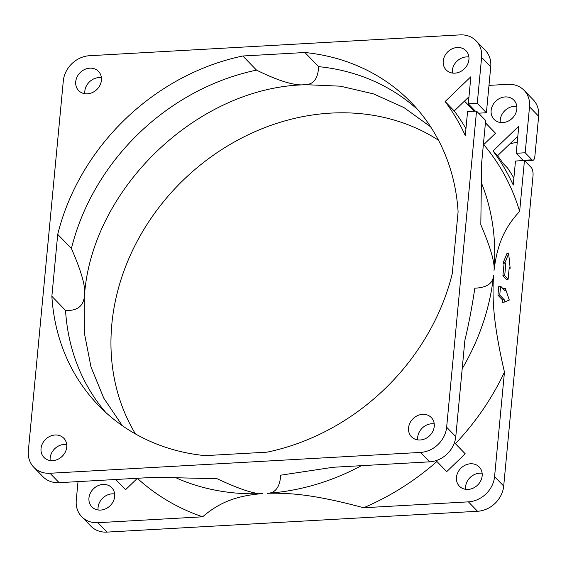 <?xml version="1.0" encoding="UTF-8"?>
<svg xmlns="http://www.w3.org/2000/svg" width="567" height="567" viewBox="0 0 567 567"><rect width="100%" height="100%" fill="white"/><g stroke="black" fill="none" stroke-linecap="round" stroke-linejoin="round"><path stroke-width="0.85" d="M478.569 113.187L486.394 112.748L490.731 66.821A25.685 22.085 -44.1 0 0 485.274 50.286L476.145 40.874A25.685 22.085 135.9 0 1 481.61 57.409L477.265 103.336L468.299 103.839L470.865 76.736L445.116 101.55L454.245 110.962L468.973 96.773M361.434 465.677A224.759 193.262 135.9 0 1 267.369 493.304C275.392 493.12 279.85 487.081 280.743 475.181L333.098 467.272L429.616 461.843A25.685 22.085 -44.1 0 0 455.776 436.64L464.883 340.292C468.824 323.814 472.134 306.442 474.82 288.185C486.819 287.66 493.07 283.394 493.559 275.378C492.184 297.377 492.851 321.985 504.453 372.094L494.566 476.656A25.685 22.085 135.9 0 1 468.406 501.859L363.653 507.748A240.812 207.068 -44.1 0 0 436.909 461.51M445.116 101.55A244.129 209.918 135.9 0 1 465.301 135.584L467.569 111.593L476.535 111.089L446.647 427.22A25.685 22.085 135.9 0 1 420.487 452.423L49.995 473.261A25.685 22.085 135.9 0 1 33.807 467.279A25.685 22.085 135.9 0 1 28.35 450.744L63.306 80.925A25.685 22.085 135.9 0 1 89.466 55.722L459.957 34.892A25.685 22.085 135.9 0 1 476.145 40.874M33.807 467.279L42.936 476.691A25.685 22.085 -44.1 0 0 59.124 482.673L155.649 477.251L217.126 478.754C239.798 489.328 254.909 494.275 262.443 493.581C241.705 495.445 222.604 499.492 202.667 516.806L97.914 522.696A25.685 22.085 135.9 0 1 81.726 516.714L90.855 526.126A25.685 22.085 -44.1 0 0 107.043 532.108L477.534 511.278A25.685 22.085 -44.1 0 0 503.694 486.075L533.008 175.905A6.421 2.325 -93.2 0 0 531.293 167.584L524.447 160.525L519.641 211.406A240.812 207.068 -44.1 0 0 483.715 144.62L483.389 144.535M525.184 152.771L532.023 159.83A6.421 2.325 -93.2 0 0 532.952 160.277A6.421 2.325 -93.2 0 0 534.872 156.223L538.65 116.256A25.685 22.085 -44.1 0 0 533.193 99.721L524.064 90.309A25.685 22.085 135.9 0 1 529.521 106.837L525.184 152.771L516.218 153.274L518.777 126.172L493.035 150.978A244.129 209.918 135.9 0 1 513.22 185.019L515.488 161.028L524.447 160.525M438.504 140.24A215.113 184.962 -44.1 0 0 234.051 142.154A215.113 184.962 -44.1 0 0 111.834 324.182L111.834 324.182A215.113 184.962 -44.1 0 0 135.478 433.961M430.658 126.852L404.002 107.61L373.61 93.909L340.42 86.184L305.485 84.674L301.438 84.901C196.069 89.281 92.981 188.605 84.582 293.841L84.2 297.881L84.405 333.226L91.004 367.019L103.782 398.176L122.344 425.704M417.914 109.842A217.685 187.174 135.9 0 0 318.583 66.637C318.122 78.345 313.757 84.363 305.485 84.674M513.872 178.073A244.129 209.918 -44.1 0 0 507.557 167.995L502.993 163.289A244.129 209.918 -44.1 0 0 497.592 155.691L517.097 136.895L517.706 137.526M510.017 143.72A173.374 149.078 135.9 0 1 517.253 142.31M465.606 489.314A13.806 11.872 135.9 0 1 479.647 473.183A13.806 11.872 135.9 0 1 482.134 473.289M500.285 122.479A13.806 11.872 135.9 0 1 514.326 106.348A13.806 11.872 135.9 0 1 516.813 106.454M98.105 509.981A13.806 11.872 135.9 0 1 112.146 493.85A13.806 11.872 135.9 0 1 114.633 493.956M468.094 489.42A13.806 11.872 -44.1 0 0 480.724 480.816A13.806 11.872 -44.1 0 0 479.221 466.988A13.806 11.872 -44.1 0 0 470.525 463.771A13.806 11.872 -44.1 0 0 457.895 472.375A13.806 11.872 -44.1 0 0 459.398 486.202A13.806 11.872 -44.1 0 0 468.094 489.42M494.566 476.656L503.694 486.075M454.458 442.629L455.45 443.649A240.812 207.068 -44.1 0 0 504.453 372.094M455.45 443.649L465.216 453.806L446.718 471.624L436.051 460.624M267.369 493.304C289.361 492.751 314.068 494.381 363.653 507.748M81.726 516.714A25.685 22.085 135.9 0 1 76.269 500.179L78.019 481.617M137.37 478.279L137.377 478.321A240.812 207.068 -44.1 0 0 202.667 516.806M137.377 478.321L125.583 489.682L115.703 479.498M103.017 484.438A13.806 11.872 -44.1 0 0 90.387 493.042A13.806 11.872 -44.1 0 0 91.889 506.87A13.806 11.872 -44.1 0 0 100.593 510.087A13.806 11.872 -44.1 0 0 113.223 501.476A13.806 11.872 -44.1 0 0 111.72 487.648A13.806 11.872 -44.1 0 0 103.017 484.438M84.866 93.711A13.806 11.872 135.9 0 1 98.906 77.58A13.806 11.872 135.9 0 1 101.394 77.686M488.981 85.383L507.876 84.327A25.685 22.085 135.9 0 1 524.064 90.309M474.274 111.217L464.472 101.103M452.367 73.044A13.806 11.872 135.9 0 1 466.407 56.913A13.806 11.872 135.9 0 1 468.895 57.019M422.606 414.335A13.806 11.872 -44.1 0 0 409.976 422.939A13.806 11.872 -44.1 0 0 411.479 436.767A13.806 11.872 -44.1 0 0 420.182 439.985A13.806 11.872 -44.1 0 0 432.812 431.381A13.806 11.872 -44.1 0 0 431.303 417.553A13.806 11.872 -44.1 0 0 422.606 414.335M457.278 47.5A13.806 11.872 -44.1 0 0 444.656 56.105A13.806 11.872 -44.1 0 0 446.158 69.932A13.806 11.872 -44.1 0 0 454.854 73.15A13.806 11.872 -44.1 0 0 467.484 64.546A13.806 11.872 -44.1 0 0 465.982 50.718A13.806 11.872 -44.1 0 0 457.278 47.5M89.777 68.168A13.806 11.872 -44.1 0 0 77.147 76.772A13.806 11.872 -44.1 0 0 78.65 90.6A13.806 11.872 -44.1 0 0 87.353 93.817A13.806 11.872 -44.1 0 0 99.983 85.206A13.806 11.872 -44.1 0 0 98.474 71.378A13.806 11.872 -44.1 0 0 89.777 68.168M55.098 435.002A13.806 11.872 -44.1 0 0 42.468 443.607A13.806 11.872 -44.1 0 0 43.978 457.434A13.806 11.872 -44.1 0 0 52.674 460.652A13.806 11.872 -44.1 0 0 65.304 452.048A13.806 11.872 -44.1 0 0 63.802 438.22A13.806 11.872 -44.1 0 0 55.098 435.002M205.063 455.641A217.685 187.174 135.9 0 1 98.672 405.582A217.685 187.174 135.9 0 1 51.866 296.3L57.721 234.362A217.685 187.174 135.9 0 1 242.839 55.998L304.897 52.511A217.685 187.174 135.9 0 1 411.281 102.57A217.685 187.174 135.9 0 1 458.093 211.845L452.239 273.79A217.685 187.174 135.9 0 1 267.121 452.154L205.063 455.641M465.954 128.645A244.129 209.918 -44.1 0 0 454.245 110.962M476.535 111.089L485.657 120.502L481.624 163.168L480.816 224.688C490.597 247.687 494.998 262.946 494.02 270.459C496.664 249.778 501.512 230.748 519.641 211.406M485.444 122.784L495.515 133.252L483.715 144.62M495.515 133.252L485.437 122.855M474.161 111.224L464.408 101.167M481.794 183.85A224.759 193.262 135.9 0 1 494.02 270.459M510.165 268.219L509.251 267.277L508.124 279.212L506.331 279.311L502.908 275.782L504.035 263.846L503.127 262.911L506.877 253.683L508.67 253.584L510.165 268.219L509.159 268.276M503.524 289.191L503.581 288.582L505.374 288.475L509.286 300.049L504.077 302.197L502.284 302.296L502.511 299.915L497.946 295.201L498.79 286.257L500.583 286.158L505.147 290.864L505.374 288.475M505.197 96.936A13.806 11.872 -44.1 0 0 492.567 105.54A13.806 11.872 -44.1 0 0 494.07 119.368A13.806 11.872 -44.1 0 0 502.773 122.585A13.806 11.872 -44.1 0 0 515.403 113.974A13.806 11.872 -44.1 0 0 513.9 100.146A13.806 11.872 -44.1 0 0 505.197 96.936M493.035 150.978L497.592 155.691M516.218 153.274L523.065 160.333A6.421 2.325 86.8 0 0 523.355 160.581M493.559 275.378A224.759 193.262 135.9 0 1 462.197 368.734M465.216 453.806L454.436 442.685M417.695 439.879A13.806 11.872 135.9 0 1 431.735 423.755A13.806 11.872 135.9 0 1 434.223 423.861M508.124 279.212L504.701 275.675L502.908 275.782M504.701 275.675L505.828 263.747L504.035 263.846M505.828 263.747L504.921 262.805L503.127 262.911M504.921 262.805L508.67 253.584M504.077 302.197L504.297 299.808L499.74 295.102L497.946 295.201M499.74 295.102L500.583 286.158M504.297 299.808L502.511 299.915M50.187 460.546A13.806 11.872 135.9 0 1 64.227 444.415A13.806 11.872 135.9 0 1 66.715 444.521M262.443 493.581A224.759 193.262 135.9 0 1 176.847 478.215M486.394 112.748L477.265 103.336M468.299 103.839L475.394 111.153M105.731 412.436A217.685 187.174 135.9 0 1 65.552 310.425C76.425 310.985 82.64 306.811 84.2 297.881M65.552 310.425L51.866 296.3M242.839 55.998L256.532 70.124A217.685 187.174 -44.1 0 0 71.414 248.488C81.095 270.757 85.489 285.874 84.582 293.841M71.414 248.488L57.721 234.362M256.532 70.124C276.207 79.848 291.176 84.774 301.438 84.901M318.583 66.637L304.897 52.511M490.731 66.821L481.61 57.409M429.616 461.843L420.487 452.423M477.534 511.278L468.406 501.859M538.65 116.256L529.521 106.837M97.914 522.696L107.043 532.108M49.995 473.261L59.124 482.673M446.647 427.22L455.776 436.64M523.065 160.333L532.023 159.83M532.952 160.277L524.659 160.745"/></g></svg>
